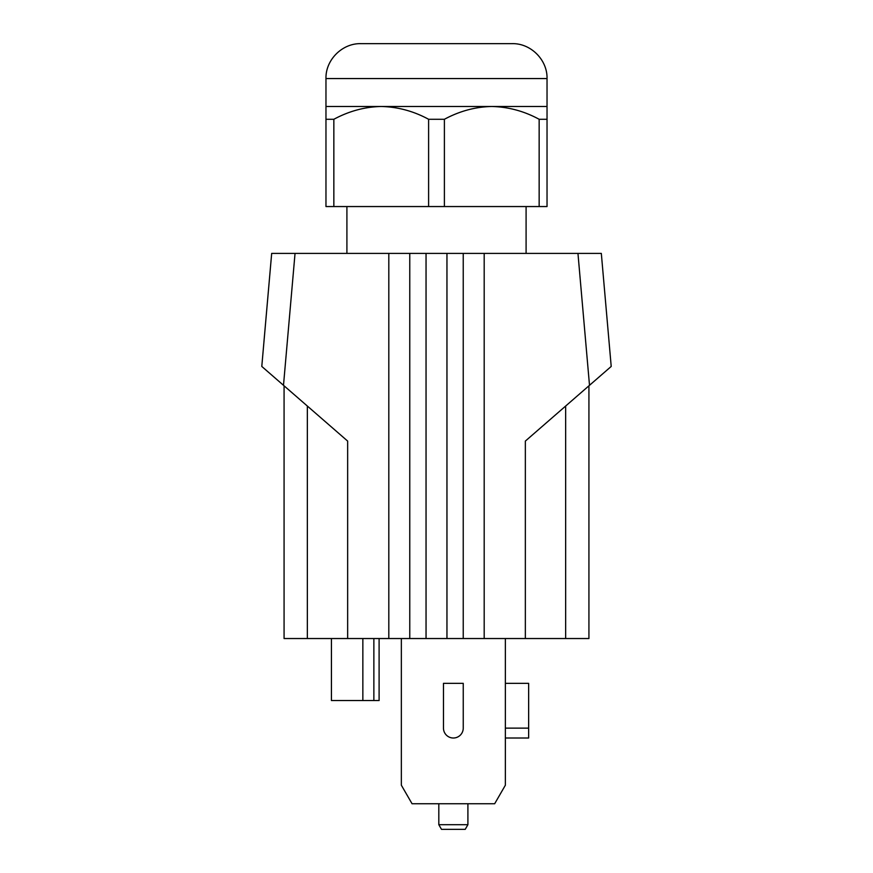 <?xml version="1.0" encoding="UTF-8"?>
<svg xmlns="http://www.w3.org/2000/svg" width="873" height="873" viewBox="0 0 873 873"><rect width="100%" height="100%" fill="white"/><g stroke="black" fill="none" stroke-linecap="round" stroke-linejoin="round"><path stroke-width="1.31" d="M263.973 341.408L270.881 262.478M283.496 385.309L261.791 366.442L271.678 253.399L295.041 253.399L292.804 253.399L295.041 253.399L283.496 385.309L347.65 441.083L347.65 638.534L284.074 638.534L284.074 385.811M539.154 206.552L547.033 206.552L547.033 119.285L539.154 119.285C524.171 111.155 508.381 106.888 491.772 106.484C475.349 106.844 459.558 111.111 444.39 119.285L444.39 206.552L539.154 206.552L539.154 119.285M333.846 206.552L333.846 119.285L325.967 119.285L325.967 206.552L444.39 206.552M428.61 206.552L428.61 119.285L444.39 119.285M325.967 119.285L325.967 106.484L381.228 106.484C364.816 106.844 349.025 111.111 333.846 119.285M428.61 119.285C413.638 111.155 397.848 106.888 381.228 106.484L547.033 106.484L547.033 119.285M401.351 638.534L401.351 785.209L412.056 803.749L494.664 803.749L505.369 785.209L505.369 638.534M463.247 683.33L463.247 728.126A9.887 9.887 0 0 1 453.36 738.012A9.887 9.887 0 0 1 443.473 728.126L443.473 683.33L463.247 683.33M505.369 683.33L528.645 683.33L528.645 738.012L505.369 738.012M379.1 700.55L379.1 638.534L379.1 700.55L331.434 700.55L331.434 638.534M601.322 253.399L611.209 366.442L589.504 385.309L577.959 253.399L601.322 253.399M347.65 638.534L525.35 638.534L525.35 441.083L589.504 385.309M580.196 253.399L577.959 253.399L580.196 253.399M577.959 253.399L295.041 253.399M426.046 638.534L426.046 253.399M446.954 253.399L446.954 638.534M463.236 638.534L463.236 253.399M484.188 253.399L484.188 638.534M588.926 638.534L588.926 385.811L588.926 638.534L525.35 638.534M388.812 638.534L388.812 253.399M409.764 253.399L409.764 638.534M453.36 829.35L465.211 829.35L467.906 824.69L467.906 803.749L467.906 824.69L438.813 824.69L438.813 803.749M467.906 824.69L465.222 829.35L441.498 829.35L438.813 824.69M459.471 829.35L447.249 829.35M436.5 43.65L512.135 43.65C530.784 43.17 547.524 59.91 547.033 78.559L325.967 78.559C325.476 59.91 342.216 43.17 360.865 43.65L436.5 43.65M505.369 728.126L528.645 728.126M362.852 700.55L362.852 638.534M373.862 700.55L373.862 638.534M565.649 638.534L565.649 406.043M307.351 406.043L307.351 638.534M526.092 253.399L526.092 206.552M346.908 253.399L346.908 206.552M547.033 106.484L547.033 78.559M325.967 106.484L325.967 78.559"/></g></svg>

